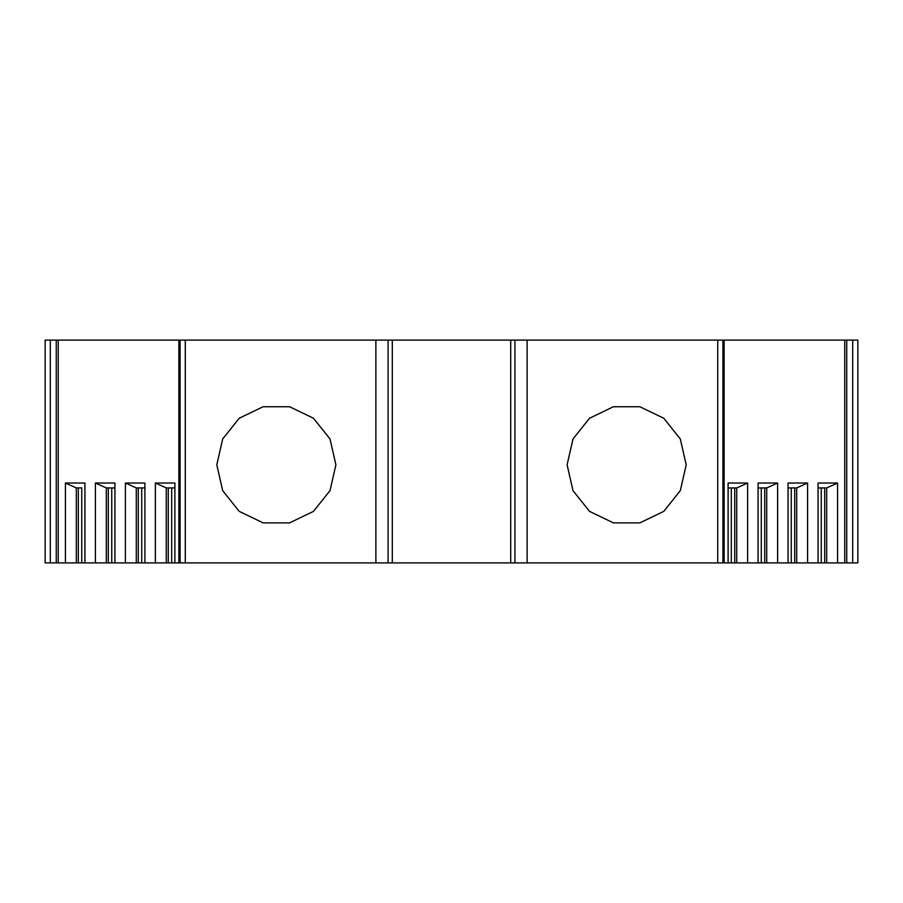 <?xml version="1.0" encoding="UTF-8"?>
<svg xmlns="http://www.w3.org/2000/svg" width="903" height="903" viewBox="0 0 903 903"><rect width="100%" height="100%" fill="white"/><g stroke="black" fill="none" stroke-linecap="round" stroke-linejoin="round"><path stroke-width="1.35" d="M514.902 340.104L514.902 562.896L510.703 562.896L510.703 340.104L392.297 340.104L392.297 562.896L392.297 340.104L392.297 562.896L388.098 562.896L388.098 340.104L392.297 340.104L392.297 562.896L510.703 562.896L510.703 340.104L527.126 340.104L527.126 562.896L717.727 562.896L717.727 340.104L527.126 340.104M388.098 562.896L375.874 562.896L375.874 340.104L388.098 340.104M180.103 562.896L58.243 562.896L58.243 340.104L180.103 340.104L180.103 562.896L375.874 562.896M58.243 562.896L50.308 562.896L50.308 340.104L56.257 340.104L56.257 562.896M45.15 353.976L45.15 562.896L50.308 562.896M81.755 562.896L81.755 487.936L78.313 487.936L78.313 562.896L78.313 487.936L76.326 487.936L65.434 483.026L84.95 483.026L84.95 562.896M852.692 562.896L857.85 562.896L857.85 340.104L852.692 340.104L852.692 562.896L846.743 562.896L846.743 340.104L852.692 340.104M821.245 562.896L818.05 562.896L818.05 483.026L837.566 483.026L826.674 487.936L818.05 487.936L821.245 487.936L821.245 562.896L846.743 562.896M791.254 487.936L796.683 487.936L788.071 487.936L791.254 487.936L791.254 562.896L818.05 562.896M791.254 562.896L788.071 562.896L788.071 483.026L807.587 483.026L796.683 487.936L796.683 562.896M761.274 487.936L766.703 487.936L758.091 487.936L761.274 487.936L761.274 562.896L788.071 562.896M761.274 562.896L758.091 562.896L758.091 483.026L777.607 483.026L766.703 487.936L766.703 562.896M731.295 487.936L736.724 487.936L728.111 487.936L731.295 487.936L731.295 562.896L758.091 562.896M731.295 562.896L728.111 562.896L728.111 483.026L747.616 483.026L736.724 487.936L736.724 562.896M717.727 562.896L728.111 562.896M514.902 562.896L527.126 562.896M81.755 487.936L76.326 487.936L76.326 562.896M114.929 487.936L106.317 487.936L95.413 483.026L114.929 483.026L114.929 562.896M141.726 562.896L141.726 487.936L144.909 487.936L136.297 487.936L125.404 483.026L144.909 483.026L144.909 562.896M141.726 487.936L136.297 487.936L136.297 562.896M171.705 562.896L171.705 487.936L174.889 487.936L166.276 487.936L155.384 483.026L174.889 483.026L174.889 562.896M171.705 487.936L166.276 487.936L166.276 562.896M722.897 562.896L722.897 340.104L717.727 340.104M722.897 340.104L846.743 340.104M734.737 487.936L734.737 562.896M747.616 562.896L747.616 483.026M764.728 487.936L764.728 562.896M777.607 562.896L777.607 483.026M794.708 487.936L794.708 562.896M807.587 562.896L807.587 483.026M824.687 487.936L824.687 562.896M826.674 487.936L826.674 562.896M837.566 562.896L837.566 483.026M844.756 562.896L844.756 340.104M45.15 562.896L45.15 340.104L50.308 340.104M58.243 340.104L56.257 340.104M65.434 562.896L65.434 483.026M106.317 487.936L106.317 562.896M95.413 562.896L95.413 483.026M108.292 487.936L108.292 562.896M125.404 562.896L125.404 483.026M138.272 487.936L138.272 562.896M155.384 562.896L155.384 483.026M168.263 487.936L168.263 562.896M180.103 340.104L375.874 340.104M185.273 562.896L185.273 340.104M335.905 464.808L330.001 438.971L313.476 418.247L289.603 406.756L263.1 406.756L239.216 418.247L222.691 438.971L216.799 464.808L222.691 490.645L239.216 511.369L263.1 522.871L289.603 522.871L313.476 511.369L330.001 490.645L335.905 464.808M567.095 464.808L572.999 438.971L589.524 418.247L613.397 406.756L639.9 406.756L663.784 418.247L680.309 438.971L686.201 464.808L680.309 490.645L663.784 511.369L639.9 522.871L613.397 522.871L589.524 511.369L572.999 490.645L567.095 464.808M111.746 562.896L111.746 487.936M724.127 562.896L724.127 340.104M178.873 562.896L178.873 340.104"/></g></svg>
